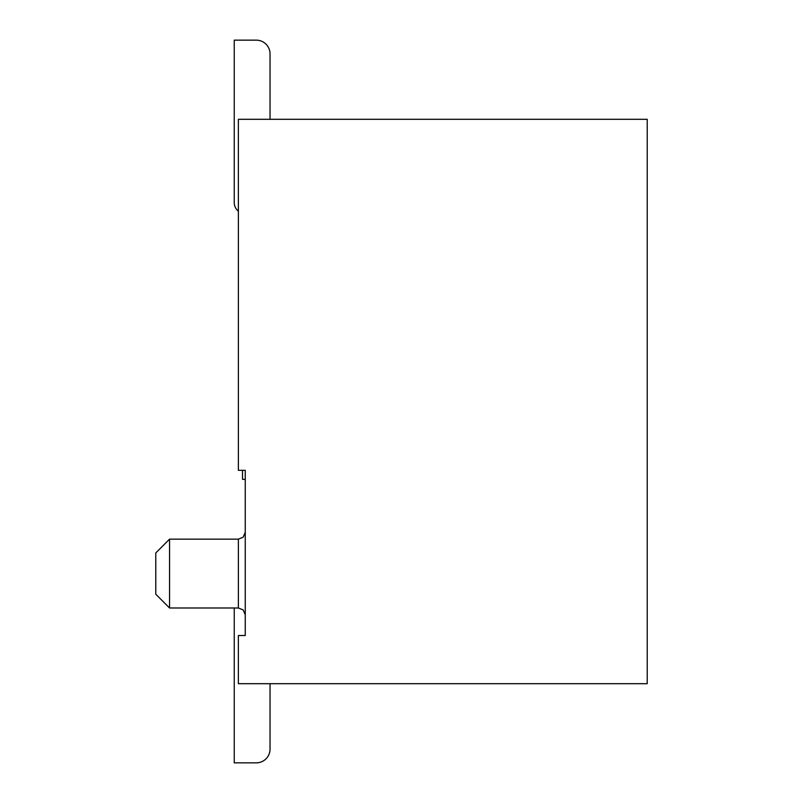 <?xml version="1.0" encoding="UTF-8"?>
<svg xmlns="http://www.w3.org/2000/svg" width="803" height="803" viewBox="0 0 803 803"><rect width="100%" height="100%" fill="white"/><g stroke="black" fill="none" stroke-linecap="round" stroke-linejoin="round"><path stroke-width="1.2" d="M647.218 119.306L647.218 683.694L238.381 683.694L238.381 635.514L245.256 635.514L245.256 470.327L238.381 470.327L238.381 119.306L647.218 119.306M169.543 607.981L155.782 594.22L155.782 552.926L169.543 539.154L169.543 607.981L238.381 607.981L243.209 609.959L245.256 614.867L245.256 635.514M242.506 470.327L242.506 479.281A13.761 13.761 0 0 1 245.256 479.552L245.256 470.327M238.381 211.179A11.011 11.011 0 0 1 234.245 202.587L234.245 40.15L256.267 40.15A13.761 13.761 0 0 1 270.039 53.911L270.039 119.306M234.245 40.15L256.267 40.15L234.245 40.15M270.039 683.694L270.039 749.089A13.761 13.761 0 0 1 256.267 762.85L234.245 762.85L234.245 607.981M169.543 539.154L238.381 539.154L238.381 607.981M238.381 539.154L243.209 537.177L245.256 532.279"/></g></svg>
